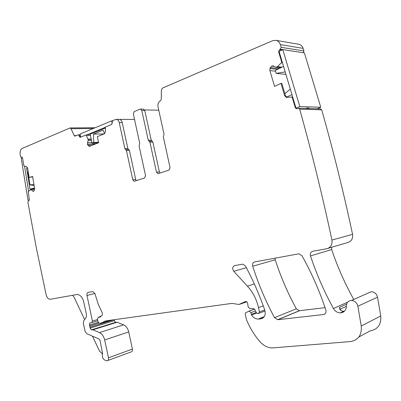 <?xml version="1.0" encoding="UTF-8"?>
<svg xmlns="http://www.w3.org/2000/svg" width="401" height="401" viewBox="0 0 401 401"><rect width="100%" height="100%" fill="white"/><g stroke="black" fill="none" stroke-linecap="round" stroke-linejoin="round"><path stroke-width="0.6" d="M159.984 173.021L159.382 171.919L156.465 172.159L157.809 173.623L158.255 173.578L169.057 170.109L170.074 167.753L163.347 136.987L164.019 134.215L158.029 106.831C157.613 103.889 158.445 101.834 160.525 100.656L161.252 99.383L161.367 90.019L162.44 88.1L272.605 40.707L276.013 40.346C278.093 40.877 279.532 42.3 280.339 44.621L281.201 47.343L280.344 49.228L279.422 49.704L281.843 50.075M298.449 44.205L298.92 44.285C300.945 44.797 302.349 46.155 303.121 48.366L303.953 50.962L303.141 52.737M32.697 176.876L29.148 177.412L27.639 168.139L26.556 166.59L24.105 166.019L23.799 165.583L22.561 157.969L21.9 157.087L21.088 157.252L20.456 156.49L20.145 154.44C19.849 151.423 20.576 149.403 22.316 148.38L70.125 127.934L71.022 128.716L74.195 135.618L74.807 136.15L78.426 134.801L80.055 137.363L85.844 135.062L86.295 135.307L88.33 140.134L87.503 142.596L87.453 144.365L88.636 146.019L89.724 146.23L98.621 142.741L97.313 136.661L104.34 133.839L105.388 131.884L105.428 127.473L105.729 126.911L111.658 124.475L112.616 120.536L116.365 119.333C117.794 119.628 118.751 120.741 119.247 122.666L124.881 148.686L126.43 150.515L132.781 179.828L134.074 181.257L134.475 181.217L144.611 177.959L145.553 175.693L139.112 146.059L139.733 143.388L133.327 113.934L134.255 111.558L140.034 109.157L140.596 109.087L141.784 110.445L148.275 140.23L149.914 142.104L156.465 172.159M29.148 177.412L32.641 176.525L34.596 188.58L34.23 190.555L33.494 191.292L32.461 190.966L34.105 190.811M284.635 95.719L285.502 95.769L281.823 83.383L280.966 83.363L284.635 95.719L286.349 97.373L291.758 97.042L292.249 97.518L295.321 107.819L296.334 108.781L298.645 108.195L299.667 109.162C311.707 151.984 322.459 195.623 331.923 240.079C332.469 244.655 330.77 247.527 326.815 248.705L312.815 251.267C310.735 251.943 309.963 253.497 310.499 255.923C316.444 273.853 324.083 291.377 333.401 308.489C335.066 311.286 337.366 312.755 340.304 312.895C344.203 312.539 346.238 310.244 346.409 306.023C346.544 302.585 348.238 300.725 351.487 300.444C354.835 300.795 356.965 302.725 357.872 306.239L361.256 326.038C361.973 334.945 358.369 340.118 350.429 341.567L272.625 347.913C267.783 347.898 263.497 345.767 259.763 341.527C254.254 334.99 249.838 327.767 246.525 319.868L245.181 314.113L245.718 312.71L249.257 311.116L250.891 312.645L251.552 315.046C253.302 317.642 255.497 318.985 258.139 319.086L260.835 318.805C264.585 317.787 265.913 314.94 264.82 310.274C259.442 294.76 252.986 279.993 245.447 265.968L242.821 264.139L234.765 265.552C232.44 266.7 232.099 268.615 233.753 271.297L247.437 286.159C252.901 292.179 256.585 299.326 258.5 307.602L259.457 311.928L258.615 313.442L257.627 313.552L256.114 312.449L254.81 309.597L253.322 308.499L249.833 308.585L248.209 307.061L247.713 304.008C247.658 302.534 247.001 301.692 245.743 301.472L238.866 304.469L231.943 303.382L105.789 320.875L100.461 323.331L99.037 323.076L98.044 321.823L97.443 319.016L98.19 317.472L101.909 315.622C102.621 314.449 102.556 313.131 101.719 311.662L98.245 304.299L94.977 293.672L92.831 291.562L88.25 292.374C87.157 292.745 86.731 293.783 86.977 295.487L92.425 321.071L91.824 322.584L89.904 322.97L89.473 324.965L90.145 328.118L91.343 329.888L92.917 329.797L99.453 332.599C102.029 333.873 103.769 336.329 104.671 339.963L108.476 357.787C108.721 359.557 108.255 360.549 107.072 360.775L105.478 360.479C102.731 359.085 101.759 356.73 102.571 353.416L100.065 340.479L99.027 339.01L86.721 333.637L85.047 331.241L83.363 323.311L83.694 320.91L86.17 317.331L86.506 314.91L83.714 301.788C82.501 297.306 80.335 294.865 77.208 294.464L50.115 299.311C48.21 299.066 46.877 297.542 46.115 294.735L36.461 248.485L27.869 202.134L29.333 199.638L28.24 191.477L31.077 189.518L32.461 190.966M280.966 83.363L274.555 86.395L269.873 70.591L269.978 68.561L277.457 69.393M279.422 49.704L278.61 51.744L281.642 61.919L281.417 62.807L277.367 66.726L276.139 67.273L273.106 65.864L271.848 66.05L270.354 67.614L269.978 68.561M323.487 314.534L277.838 319.697L274.505 317.672C265.577 300.966 258.314 283.818 252.72 266.219C252.229 263.948 252.896 262.51 254.715 261.903L298.439 253.898L299.091 253.853L301.983 255.778C311.577 272.85 319.537 290.946 325.858 310.068C326.389 312.514 325.597 314.003 323.487 314.534L325.041 313.843M281.201 47.343L303.953 50.962M144.55 109.924L158.766 110.22M159.382 171.919L152.861 142.009L151.222 140.144L144.761 110.506L143.317 109.147M285.502 95.769L286.946 97.388M320.399 108.882L321.692 109.814C333.251 150.56 343.542 192.074 352.574 234.344C353.091 238.695 351.426 241.442 347.582 242.585L328.048 248.339M299.667 109.162L321.692 109.814M353.742 299.452C344.755 283.236 337.401 266.61 331.687 249.567L331.627 247.287M344.424 311.281L342.259 311.151L339.943 309.557L339.396 307.407L346.604 304.199M367.672 293.311L371.356 291.687C374.604 291.988 376.664 293.808 377.531 297.146L380.744 315.968C381.411 324.439 377.897 329.406 370.193 330.865L358.855 337.005M114.26 319.702L114.335 320.64L115.513 322.339L117.087 322.234L123.578 324.87C126.135 326.073 127.854 328.424 128.731 331.923L132.415 349.081C132.646 350.78 132.175 351.747 131.002 351.978L107.834 360.494M118.741 119.348L119.363 119.348C120.786 119.643 121.749 120.751 122.235 122.666L127.849 148.56L129.398 150.38L135.723 179.558L136.295 180.63M119.528 119.378L134.53 119.453M325.051 307.652L299.306 310.735L296.329 308.81C287.667 292.92 280.63 276.575 275.221 259.783L275.056 258.179M72.576 295.241L73.954 296.976L84.626 319.562M92.456 336.138L99.438 350.92L102.365 353.958M284.875 93.659L290.304 89.092M291.953 94.631L286.424 97.142M285.186 71.914L276.164 73.393L275.292 70.456L283.542 66.406M295.998 108.195L279.091 51.478L282.795 49.584L299.803 106.531L295.998 108.195M307.833 108.486L307.682 107.984M305.858 108.42L306.93 107.959L309.106 108.029L308.033 108.491M317.226 108.781L320.765 107.273L299.803 106.531M320.765 107.273L304.394 52.927L282.795 49.584M285.923 74.396L276.164 73.393M104.616 133.683L103.102 130.195L93.473 134.109L93.724 142.475L92.085 143.127L90.17 134.215L105.423 127.984M105.448 127.282L86.205 135.167M80.736 137.157L80.06 133.994L111.744 120.846L112.27 123.282M112.245 120.846L111.744 120.846M98.12 142.936L92.085 143.127M98.536 142.335L93.724 142.475M104.125 133.924L93.473 134.109M28.24 171.828L27.91 172.074L29.985 184.851L34.11 185.573M34.516 188.079L30 189.142L26.581 168.114L27.579 167.844M24.536 166.119L28.606 191.177M29.353 199.974L28.045 200.264L21.213 158.23L22.536 157.854M34.616 188.721L30 189.142M29.338 200.124L28.045 200.264M33.935 184.515L29.985 184.851M28.276 172.049L27.91 172.074M280.339 44.621L303.121 48.366M144.761 110.506L141.784 110.445M151.222 140.144L148.275 140.23M149.092 141.167L152.039 141.077M152.861 142.009L149.914 142.104M280.344 49.228L282.765 49.604M278.61 51.744L279.196 51.829M281.642 61.919L282.229 61.995M281.417 62.807L282.51 62.942M277.457 66.666L281.948 67.193M277.367 66.726L281.823 67.248M276.319 67.248L280.78 67.764M276.254 67.268L280.73 67.789M271.848 66.05L274.174 66.32M271.632 66.155L274.525 66.491M270.354 67.614L279.071 68.601M269.873 70.591L275.512 71.198M291.763 97.047L292.69 97.097L291.758 97.042M292.249 97.518L292.825 97.548M295.321 107.819L295.893 107.834M306.424 108.175L307.752 108.22M331.923 240.079L352.574 234.344M310.499 255.923L331.687 249.567M333.401 308.489L347.597 302.229M357.872 306.239L377.531 297.146M361.256 326.038L380.744 315.968M248.961 311.156L254.49 309.096M250.891 312.645L255.422 310.935M251.262 314.344L256.134 312.489M251.552 315.046L256.595 313.116M258.78 319.046L264.043 316.96M260.835 318.805L263.081 317.913M233.753 271.297L246.369 267.698M247.437 286.159L254.334 283.933M258.5 307.602L263.246 305.833M259.457 311.928L264.7 309.928M259.036 313.281L265.031 310.975M245.121 301.617L245.442 301.502M239.873 304.239L246.73 301.823M104.826 321.211L106.014 320.845M101.754 322.975L110.922 320.163M98.215 317.472L100.771 316.715M86.977 295.487L94.892 293.437M92.425 321.071L97.553 319.537M91.934 322.549L97.819 320.775M89.473 324.965L98.21 322.309M89.809 325.943L99.117 323.096M90.055 327.106L114.024 319.737M90.145 328.118L114.335 320.64M91.413 329.883L115.588 322.334M92.536 329.742L116.706 322.183M92.917 329.797L117.087 322.234M99.453 332.599L123.578 324.87M104.671 339.963L128.731 331.923M108.476 357.787L132.415 349.081M31.072 189.518L34.631 189.192L31.077 189.518M31.173 189.573L34.626 189.252M21.248 157.242L22.16 157.197M71.022 128.716L93.253 128.52M74.195 135.618L76.37 135.578M79.147 135.653L80.411 135.633M79.328 136.505L80.591 136.475M86.295 135.307L90.385 135.227M88.09 139.067L91.197 138.992M88.12 139.152L91.212 139.077M88.33 140.134L91.423 140.054M88.315 140.36L91.473 140.275M87.503 142.596L91.939 142.46M87.413 144.165L95.674 143.899M87.453 144.365L95.117 144.114M88.155 145.618L91.573 145.503M88.636 146.019L90.415 145.954M119.247 122.666L122.235 122.666M124.881 148.686L127.849 148.56M125.653 149.598L128.621 149.473M126.43 150.515L129.398 150.38M132.781 179.828L135.723 179.558M252.72 266.219L275.221 259.783M274.505 317.672L296.329 308.81M277.838 319.697L299.577 310.715M339.396 307.407L340.223 309.146L346.414 306.359M340.469 310.229L340.223 309.146L339.847 309.377M342.559 312.474L342.434 311.918M276.013 40.346L298.92 44.285M143.573 109.152L140.596 109.087M157.809 173.623L158.215 173.588M276.184 67.278L280.705 67.799M286.349 97.373L286.815 97.398M296.334 108.781L296.65 108.791M298.645 108.195L320.705 108.892M340.304 312.895L343.747 311.316M351.487 300.444L371.356 291.687M249.257 311.116L254.535 309.151M258.139 319.086L264.254 316.665M98.19 317.472L100.791 316.7M98.37 317.477L100.641 316.8M91.343 329.888L115.513 322.339M92.611 329.732L116.781 322.178M33.143 191.337L33.413 191.312M21.218 157.247L22.17 157.202M70.125 127.934L95.137 127.739M78.426 134.801L80.225 134.766M85.984 135.042L90.33 134.962M89.243 146.29L89.543 146.28M116.365 119.333L119.363 119.348M134.074 181.257L134.45 181.222M277.562 319.712L299.306 310.735"/></g></svg>
